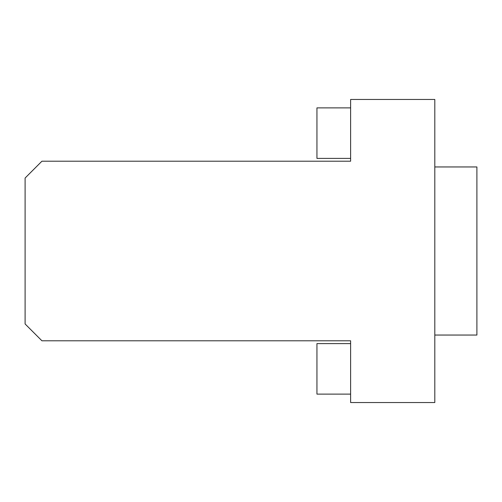 <?xml version="1.0" encoding="UTF-8"?>
<svg xmlns="http://www.w3.org/2000/svg" width="502" height="502" viewBox="0 0 502 502"><rect width="100%" height="100%" fill="white"/><g stroke="black" fill="none" stroke-linecap="round" stroke-linejoin="round"><path stroke-width="0.75" d="M350.622 99.465L434.807 99.465L434.807 402.535L350.622 402.535L350.622 340.802L41.936 340.802L25.1 323.959L25.1 178.041L41.936 161.198L350.622 161.198L350.622 99.465M350.622 343.606L316.944 343.606L316.944 394.114L350.622 394.114M434.807 166.953L476.9 166.953L476.9 335.047L434.807 335.047M350.622 107.886L316.944 107.886L316.944 158.394L350.622 158.394"/></g></svg>
